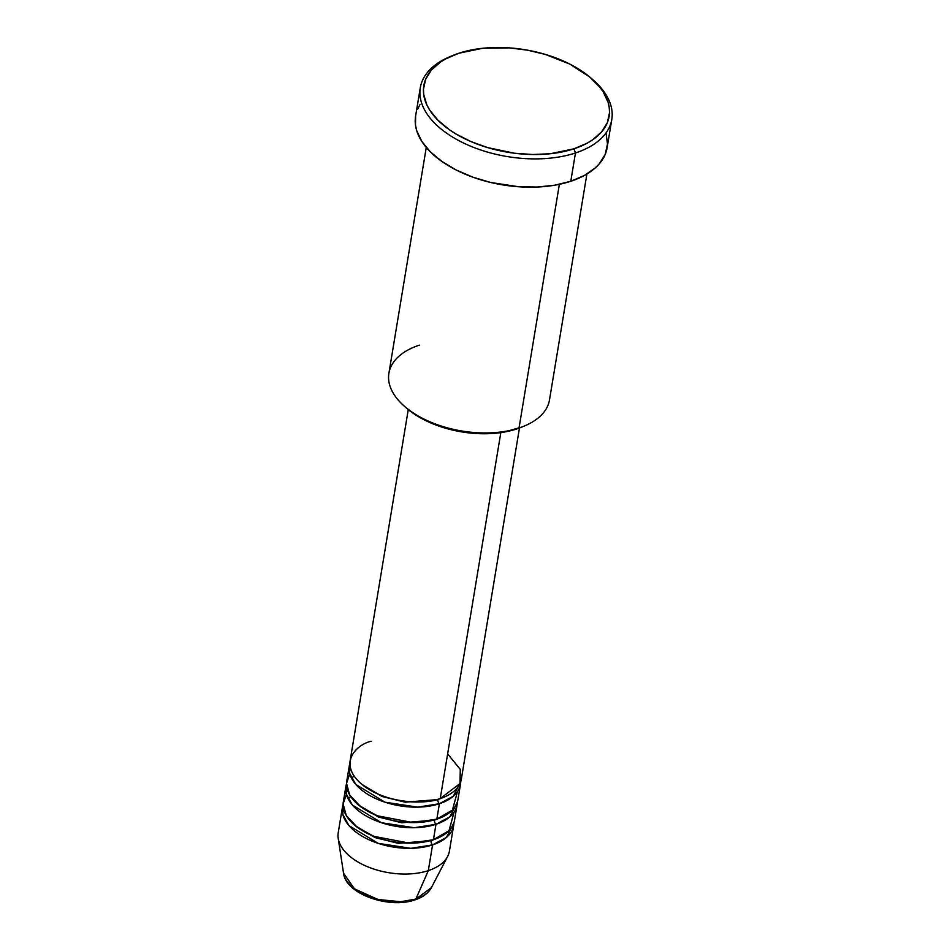 <?xml version="1.0" encoding="UTF-8"?>
<svg xmlns="http://www.w3.org/2000/svg" width="950" height="950" viewBox="0 0 950 950"><rect width="100%" height="100%" fill="white"/><g stroke="black" fill="none" stroke-linecap="round" stroke-linejoin="round"><path stroke-width="1.43" d="M342.475 807.013L338.224 832.734A56.359 31.184 9.4 0 0 367.151 866.554A56.359 31.184 9.4 0 0 428.319 870.616L415.863 899.068A3.135 1.793 71.8 0 1 415.091 899.84A3.135 1.793 -108.2 0 0 415.863 899.068L400.71 901.728L377.993 899.496L354.469 888.867L343.532 873.181A45.232 25.032 9.4 0 0 370.369 897.204A45.232 25.032 9.4 0 0 415.863 899.068L428.319 870.616A56.359 31.184 -170.6 0 1 371.64 868.3A56.359 31.184 -170.6 0 1 338.2 838.363L343.532 873.181C345.634 894.128 389.334 909.162 415.103 899.84C422.881 897.287 428.296 893.238 431.348 887.716L415.863 899.068A45.232 25.032 9.4 0 0 431.348 887.716L447.616 856.472A56.359 31.184 -170.6 0 1 428.319 870.616L432.571 844.894A3.135 1.793 71.8 0 1 431.086 840.726L435.789 838.909L431.086 840.726A3.135 1.793 -108.2 0 0 432.571 844.894A56.359 31.184 -170.6 0 1 371.402 840.833A56.359 31.184 -170.6 0 1 342.475 807.013A56.359 31.184 -170.6 0 1 343.093 804.472L342.831 814.482L348.959 825.586L378.124 843.339L410.875 848.314L432.571 844.894L428.319 870.616A56.359 31.184 9.4 0 0 449.409 851.141L453.673 825.419A56.359 31.184 -170.6 0 1 432.571 844.894L446.476 837.413L453.898 822.807A56.359 31.184 -170.6 0 1 453.673 825.419M408.262 409.604L350.146 760.701A56.359 31.184 9.4 0 0 379.074 794.521A56.359 31.184 9.4 0 0 440.242 798.582L459.99 783.524L460.275 769.369L447.64 753.873M437.902 799.568L405.163 802.192L381.924 796.456L361.879 784.379L381.924 796.456L405.163 802.192L437.902 799.568A3.135 1.793 -108.2 0 0 439.387 803.724A56.359 31.184 -170.6 0 1 378.219 799.663A56.359 31.184 -170.6 0 1 349.291 765.842L346.738 781.28A56.359 31.184 9.4 0 0 375.666 815.1A56.359 31.184 9.4 0 0 436.834 819.161L439.387 803.724A56.359 31.184 -170.6 0 0 460.489 784.249A56.359 31.184 -170.6 0 0 460.714 781.648L453.293 796.242L439.387 803.724A3.135 1.793 71.8 0 1 437.902 799.568L442.593 797.751M349.291 765.842A56.359 31.184 -170.6 0 1 349.909 763.301L349.647 773.324L355.775 784.427L384.94 802.18L417.691 807.144L439.387 803.724L436.834 819.161L452.449 810.065L457.425 791.682M439.197 818.33L434.494 820.147L439.197 818.33M345.883 786.422L343.33 801.859A56.359 31.184 9.4 0 0 372.258 835.679A56.359 31.184 9.4 0 0 433.426 839.741L435.979 824.303A56.359 31.184 -170.6 0 0 457.081 804.84A56.359 31.184 -170.6 0 0 457.306 802.227L449.884 816.822L435.979 824.303A3.135 1.793 71.8 0 1 434.494 820.147A3.135 1.793 -108.2 0 0 435.979 824.303A56.359 31.184 -170.6 0 1 374.811 820.242A56.359 31.184 -170.6 0 1 345.883 786.422A56.359 31.184 -170.6 0 1 346.501 783.881L346.239 793.903L352.367 805.006L381.532 822.759L414.283 827.723L435.979 824.303L433.426 839.741L449.041 830.644L454.029 812.262M404.296 406.161L406.363 407.989A78.268 43.308 9.4 0 0 516.693 428.984L519.033 427.999A81.403 45.042 -170.6 0 1 404.296 406.161A81.403 45.042 -170.6 0 1 419.366 345.147M452.865 55.48L450.312 56.525A97.054 53.711 9.4 0 0 443.092 130.589A97.054 53.711 9.4 0 0 575.462 152.974L573.978 148.806A93.919 51.977 -170.6 0 1 445.871 127.146A93.919 51.977 -170.6 0 1 452.865 55.48A93.919 51.977 -170.6 0 1 458.981 53.212L445.811 58.829L440.218 62.261L431.276 70.205L425.612 79.337L423.451 89.3L423.7 94.478L426.883 104.975L429.78 110.188L438.033 120.294L449.303 129.663L455.941 133.962L470.891 141.55L487.588 147.594L514.508 153.235L532.701 154.518L550.264 153.746L573.978 148.806L587.148 143.189L592.741 139.757L601.671 131.812L607.335 122.681L609.508 112.706L609.247 107.54L608.095 102.291L603.179 91.829L599.45 86.711L589.629 76.926L569.798 64.089L545.359 54.423L527.547 50.184L509.307 47.88L482.695 48.272L458.981 53.212A93.919 51.977 -170.6 0 1 591.375 78.399A93.919 51.977 -170.6 0 1 573.978 148.806L575.462 152.974A97.054 53.711 -170.6 0 1 470.119 145.979A97.054 53.711 -170.6 0 1 420.304 87.732A97.054 53.711 -170.6 0 1 451.606 56.002M371.236 741.226C357.01 744.301 336.906 762.933 361.843 784.356C387.98 805.386 428.782 803.961 440.242 798.582L500.828 432.606L440.242 798.582A56.359 31.184 9.4 0 0 461.344 779.107L519.46 428.011M426.277 147.44L388.894 373.279A81.403 45.042 9.4 0 0 430.683 422.133A81.403 45.042 9.4 0 0 519.033 427.999L559.372 184.324L519.033 427.999A81.403 45.042 9.4 0 0 549.504 399.867L586.898 174.028M420.304 87.732L415.613 116.031A97.054 53.711 9.4 0 0 465.429 174.277A97.054 53.711 9.4 0 0 570.784 181.272L575.462 152.974L570.784 181.272A97.054 53.711 9.4 0 0 607.121 147.737L611.8 119.427A97.054 53.711 -170.6 0 1 575.462 152.974A97.054 53.711 9.4 0 0 593.441 80.228L591.375 78.399M346.382 794.438L343.116 803.961L346.275 815.528L357.105 827.165L373.872 836.344L409.64 843.184L433.426 839.741A56.359 31.184 9.4 0 0 454.527 820.266L457.081 804.84M367.365 896.171L382.874 900.802L399.142 901.942M592.384 79.313A97.054 53.711 -170.6 0 1 611.8 119.427M606.041 133.214L607.489 143.972L605.257 154.268L599.403 163.709L595.187 167.984L584.393 175.465L570.784 181.272L554.895 185.179L537.332 187.031L518.771 186.77L490.616 182.459L472.708 177.116L456.273 170.038L441.952 161.488L430.303 151.81L421.776 141.36L416.682 130.554L415.494 125.139L415.625 115.983M417.478 109.487L419.959 104.643M522.061 426.978L503.88 432.131L489.713 433.628L474.739 433.414L459.551 431.502L444.707 427.963L430.789 422.94L418.332 416.611L406.232 407.871M349.79 773.858L346.524 783.382L349.683 794.948L360.513 806.574L377.281 815.765L413.048 822.593L436.834 819.161A56.359 31.184 9.4 0 0 457.936 799.686L460.489 784.249M524.329 426.039A81.403 45.042 -170.6 0 1 519.033 427.999L516.693 428.984A78.268 43.308 9.4 0 0 521.788 427.096L524.329 426.039M355.062 825.55L375.108 837.615L398.347 843.351L431.086 840.726L398.347 843.351L375.108 837.615L355.062 825.55M358.471 804.959L378.516 817.036L401.755 822.771L434.494 820.147L401.755 822.771L378.516 817.036L358.471 804.959M350.538 796.337L348.294 799.152M353.946 775.758L351.702 778.561"/></g></svg>
